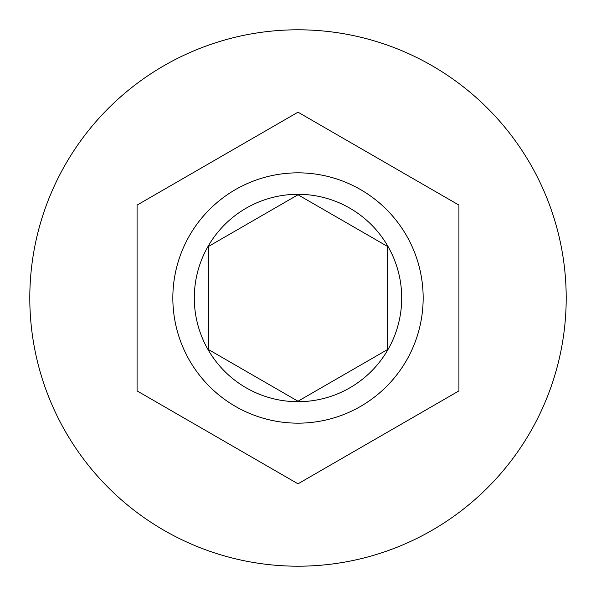 <?xml version="1.0" encoding="UTF-8"?>
<svg xmlns="http://www.w3.org/2000/svg" width="596" height="596" viewBox="0 0 596 596"><rect width="100%" height="100%" fill="white"/><g stroke="black" fill="none" stroke-linecap="round" stroke-linejoin="round"><path stroke-width="0.89" d="M172.84 298A125.16 125.16 0 0 1 298 172.84A125.16 125.16 0 0 1 423.16 298A125.16 125.16 0 0 1 298 423.16A125.16 125.16 0 0 1 172.84 298A125.16 125.16 0 0 0 298 423.16A125.16 125.16 0 0 0 423.16 298M566.2 298A268.2 268.2 0 0 0 298 29.8A268.2 268.2 0 0 0 29.8 298A268.2 268.2 0 0 0 298 566.2A268.2 268.2 0 0 0 566.2 298M458.92 205.091L298 112.182L137.08 205.091L137.08 390.909L298 483.818L458.92 390.909L458.92 205.091M387.4 246.386L298 194.773L208.6 246.386L208.6 349.614L298 401.227L387.4 349.614L387.4 246.386M401.704 298A103.704 103.704 0 0 0 298 194.296A103.704 103.704 0 0 0 194.296 298A103.704 103.704 0 0 0 298 401.704A103.704 103.704 0 0 0 401.704 298"/></g></svg>
